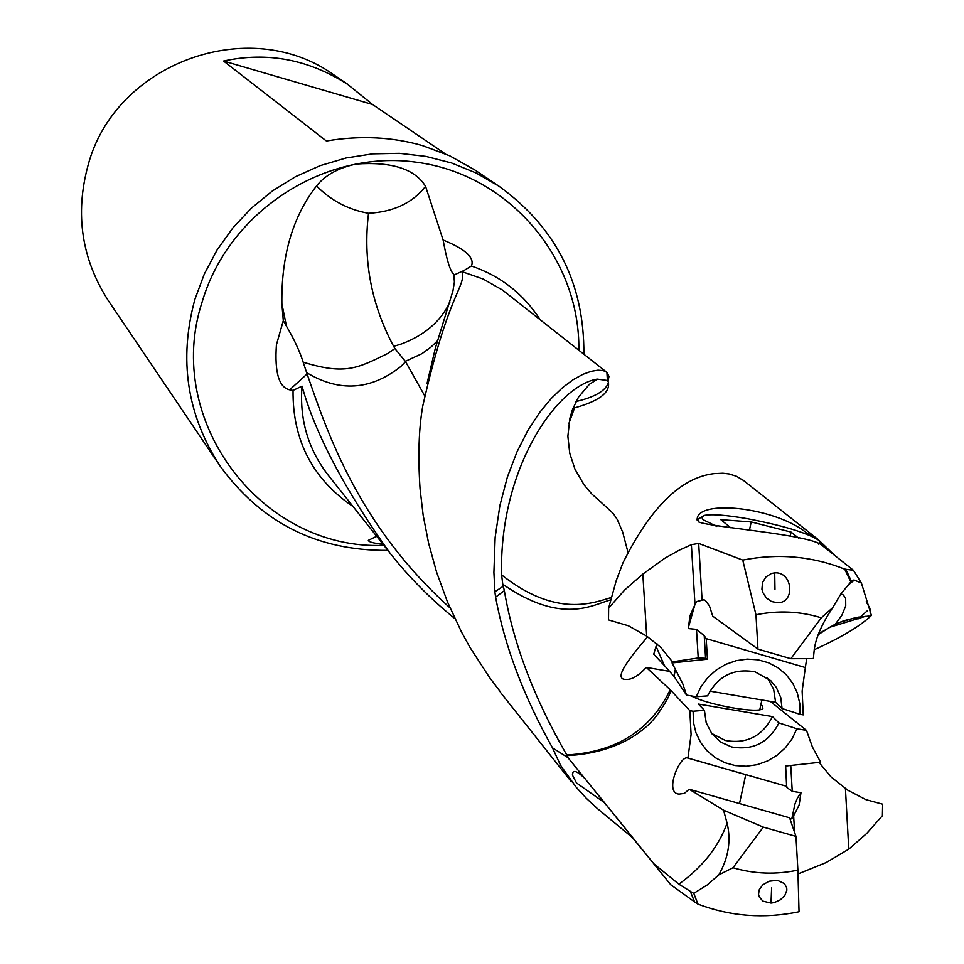 <?xml version="1.0" encoding="UTF-8"?>
<svg xmlns="http://www.w3.org/2000/svg" width="964" height="964" viewBox="0 0 964 964"><rect width="100%" height="100%" fill="white"/><g stroke="black" fill="none" stroke-linecap="round" stroke-linejoin="round"><path stroke-width="1.45" d="M376.671 536.285L368.32 540.358C368.658 541.949 373.55 543.25 383.009 544.274M675.631 668.811L673.957 676.33L675.475 668.522M709.89 691.14L775.598 702.298L773.634 689.2L767.296 677.764M782.069 708.528L800.012 714.336L799.759 703.431L797.288 692.899L792.709 683.187L786.19 674.704L778.008 667.799L768.513 662.774L758.102 659.846L747.196 659.123L736.255 660.653L725.747 664.365L716.119 670.113L707.757 677.644L701.045 686.645L696.225 696.743L707.54 695.888C717.843 676.017 733.688 668.016 755.089 671.872L770.694 680.608L776.285 687.392L780.744 697.466L782.069 708.528L775.598 702.298M707.431 659.219L705.588 658.291L704.226 635.662L706.202 638.638L707.431 659.219L672.053 662.931L682.789 683.862L686.537 695.104L674.173 676.583M705.588 658.291L698.225 657.978L672.426 661.834L672.053 662.931M704.226 635.662L696.49 629.371L698.225 657.978M696.225 696.743L686.537 695.104M800.012 714.336L803.265 714.89L802.132 691.116L805.35 667.558L706.202 638.638M474.553 169.785L449.67 155.782L422.666 145.66C392.264 136.864 360.162 135.309 326.374 140.985L223.552 61.033C267.281 51.526 308.745 59.37 347.944 84.591L372.61 104.522L223.552 61.033M372.61 104.522L445.091 153.722M583.871 354.149C584.329 283.464 556.035 227.48 498.978 186.221L476.144 173.002L451.646 163L425.907 156.397L399.421 153.324L372.646 153.854L346.088 157.976L320.217 165.627L295.514 176.677L272.451 190.932L251.435 208.128L232.854 227.938L217.069 250.001L204.356 273.933L194.933 299.262C178.581 359.174 186.883 414.653 219.828 465.684C261.148 522.693 317.156 550.926 387.853 550.384M219.828 465.684L108.595 301.069C81.723 259.437 74.831 214.357 87.917 165.844C114.608 62.973 249.628 13.797 334.231 75.168L348.028 84.471M568.832 423.618L574.532 407.953M449.947 302.057C440.958 321.108 424.919 335.026 401.843 343.823L393.661 346.377L394.915 348.534L387.841 353.439C357.367 368.236 345.654 375.189 303.166 362.175C299.768 351.366 294.201 339.388 286.465 326.23L283.296 320.651L281.874 303.672L286.465 326.23M393.661 346.377C371.248 304.431 362.874 260.075 368.525 213.297C348.402 209.73 331.074 200.608 316.541 185.932C292.815 216.406 281.259 255.653 281.874 303.672M303.166 362.175L307.094 373.972L289.646 389.817C278.933 387.444 274.523 372.453 276.415 344.859L283.296 320.651M454.839 618.575C430.51 598.897 408.844 577.014 389.854 552.914C344.425 489.134 315.144 433.535 302.021 386.13L293.044 390.408L289.646 389.817M450.007 607.898C357.572 524.561 327.35 432.209 307.094 373.972M814.219 649.724C840.5 637.855 859.334 626.648 870.745 616.117L858.273 617.129L844.199 620.623L835.752 623.913L818.52 633.842M861.406 583.087L871.348 615.213L870.878 615.996M866.214 601.741L869.889 608.272L870.215 613.068M867.66 610.489L857.972 619.021M870.733 616.117L865.407 616.358M868.492 616.068L854.538 617.936L840.56 622.141L830.582 626.757L818.183 634.686M656.062 646.314L653.725 654.231L664.353 665.509L656.062 646.314M669.835 671.426L646.302 667.413L670.221 689.754C650.604 730.387 616.117 752.125 566.784 754.981L568.001 757.692L552.493 747.847C523.597 696.297 504.63 646.049 495.592 597.114L504.341 590.691L503.316 586.257L494.881 591.727L493.905 572.459L495.147 537.382L499.894 505.498L507.413 476.951L516.993 451.863L527.959 430.342L539.635 412.484L551.384 398.349L562.663 387.528L573.206 379.659L582.774 374.381L591.101 371.333L597.993 370.176L603.235 370.61L606.742 372.261M647.651 636.71C633.541 653.592 610.827 679.969 626.226 679.439C631.914 679.728 638.602 675.716 646.302 667.413M656.183 646.35L657.123 643.916M760.909 704.551L762.187 705.6L762.91 708.359C760.018 714.167 707.938 705.142 691.224 695.9M495.592 597.114L494.881 591.727M368.525 213.297C393.589 211.899 412.604 202.922 425.57 186.353L443.115 240.024C446.706 259.931 450.272 271.402 453.839 274.451L454.393 282.006L452.972 290.742L435.379 348.088L427.028 383.527M500.569 692.08L489.423 677.355L469.926 647.314L461.575 632.167L447.477 601.946L436.584 572.146L428.582 543.13L423.16 515.234L420.051 488.796C417.894 455.827 418.822 428.173 422.798 405.808C449.128 289.863 465.901 287.417 462.081 271.691L471.42 266.004C474.842 257.762 465.407 249.098 443.115 240.024M454.273 274.885L462.72 271.089M771.007 903.087L762.849 901.123L759.174 896.773L758.535 894.279L759.174 889.844L762.693 884.928L768.995 881.241L777.43 880.313L784.431 883.59L786.708 887.711L786.865 890.206L784.865 895.375L780.346 899.798L774.309 902.593L771.007 903.087L771.622 887.928M733.014 867.733C754.185 873.999 775.815 874.794 797.891 870.118L795.963 836.391L763.295 827.124L733.014 867.733L718.758 874.89L707.082 885.048L693.779 893.327L697.948 904.124C730.495 916.427 764.187 918.981 799.036 911.763L797.891 870.118M794.589 832.402L793.637 815.749L799.096 805.169L800.976 792.733L797.433 798.047L794.999 803.856L791.818 818.725L790.034 819.087M793.637 815.749L791.818 818.725M845.428 788.54L848.778 849.164L866.636 833.511L882.397 815.725L882.638 804.181L865.937 799.65L847.85 790.239L831.052 776.936L819.002 762.404M786.648 787.178L785.66 766.031L820.653 762.223L812.423 747.04L806.482 730.387L770.296 701.394M786.696 787.443L792.239 791.311L800.976 792.733M848.778 849.164L826.088 862.587L798.433 873.77M718.758 874.89C728.471 857.948 731.254 840.716 727.097 823.196L723.554 810.182L689.212 789.239L789.6 817.809L795.963 836.391M723.554 810.182L763.295 827.124M690.429 891.363L678.849 884.169L653.616 863.575L671.534 885.699M678.873 884.145C702.467 867.166 718.542 846.85 727.097 823.184M693.779 893.327L690.332 891.423L694.562 901.87L670.691 884.687M653.652 863.563L568.001 757.692M653.761 863.708L632.48 837.644L597.186 808.398L586.22 798.204L576.171 787.19L560.578 765.368L552.493 747.847M598.837 795.625L634.505 839.837M697.948 904.124L694.574 901.87M607.007 372.478L608.995 376.43L607.959 381.455M504.341 590.691C513.342 643.663 534.152 698.43 566.784 754.993M567.157 755.607C620.937 752.992 647.868 727.531 656.641 715.637C665.1 703.804 669.763 695.55 670.631 690.863L670.221 689.754M711.661 733.447L725.362 740.473C746.582 744.232 762.295 736.279 772.501 716.601L698.394 704.069L704.431 710.335L706.19 722.723L711.854 733.712L721.096 742.292L731.543 746.931C752.884 750.703 768.694 742.702 778.948 722.928L796.879 728.76L792.083 738.81L785.383 747.763L777.068 755.258L767.489 760.982L757.041 764.705L746.16 766.26L735.279 765.585L724.868 762.705L715.36 757.74L707.154 750.884L700.587 742.437L695.948 732.736L693.417 722.193L693.128 711.239L704.431 710.335M772.501 716.601L778.948 722.928M670.799 690.357L689.838 710.685L691.092 734.52L687.934 758.078L786.829 786.359L687.718 758.041C680.174 754.607 663.545 793.444 679.198 794.083L684.368 793.384L689.212 789.239M693.128 711.239L689.838 710.685M796.879 728.76L806.482 730.387M306.54 372.574C339.232 392.336 370.646 390.324 400.771 366.549L405.603 361.693L424.558 395.541M394.915 348.534L405.603 361.693M405.326 361.343L421.919 353.692L431.041 347.028L437.536 340.762M604.536 802.687L576.472 782.925L572.447 775.08C572.387 769.188 576.737 770.525 585.485 779.081M808.651 534.972L807.446 533.345L818.52 539.876L834.764 555.469M774.707 572.881C792.878 571.459 795.529 603.09 777.611 602.741L771.574 601.56L766.356 597.945L762.801 592.45L761.922 589.173L762.536 582.497L765.982 576.894L771.453 573.447L774.707 572.881L774.972 589.281M851.357 581.196L854.309 580.111L861.442 583.075M854.285 580.123L848.248 585.064M814.315 648.989L813.351 658.653L790.841 658.701L757.957 649.109L755.969 614.791L742.75 560.084C778.177 553.167 812.17 556.18 844.729 569.146L853.453 570.302L861.37 583.027M790.841 658.701L821.304 617.804L832.679 607.694C821.918 623.829 815.761 637.891 814.206 649.905M832.679 607.694L840.885 593.92L851.393 581.256L845.741 569.085M821.304 617.804C800.084 611.248 778.31 610.236 755.969 614.791M853.67 580.075L850.971 582.304L844.729 569.146M642.831 574.098L624.648 590.004L608.633 608.103L608.513 619.924L628.42 625.781L646.687 636.107L642.831 574.098L664.666 558.325L679.331 550.143L691.381 544.684L694.996 604.524L696.851 601.512L703.985 599.813L705.323 600.355L709.444 605.934L712.745 616.153L757.957 649.109M691.381 544.684L698.683 543.419L742.75 560.084M806.687 658.665L805.35 667.558M694.996 604.524L689.983 615.731L688.32 628.564L696.49 629.371M688.368 627.576L694.863 604.753M646.687 636.107L660.738 647.314L672.426 661.834M673.957 676.33L664.425 665.534M807.724 533.803C777.117 507.908 703.274 499.677 697.514 517.102L698.334 521.825C710.625 527.368 810.037 534.381 821.931 545.287L853.453 570.302M742.666 480.036L736.604 476.337L729.23 473.975L722.867 473.216L713.975 473.637C681.042 477.529 650.676 507.317 622.877 563.024L616.201 580.714L608.633 608.103M293.044 390.408C292.502 440.283 312.517 478.988 353.065 506.534M503.316 586.257L502.774 584.268C562.181 625.311 592.752 604.633 610.586 599.921M502.774 584.268L501.593 574.881C498.966 470.167 555.746 386.07 597.138 379.105L606.922 380.418L608.356 382.057C610.453 392.709 598.656 401.458 572.941 408.314M611.2 597.547C594.089 602.512 556.662 618.502 501.593 574.881M627.901 552.023L622.684 532.104L617.297 519.56L613.237 513.475L600.837 502.039M316.541 185.932C325.109 175.195 338.268 167.917 356.029 164.073C391.685 161.494 414.869 168.917 425.57 186.353M539.973 319.421C523.38 293.791 500.521 275.993 471.42 266.004M454.418 281.645L453.839 274.451M730.676 527.742L720.819 519.668L751.209 521.934L749.606 529.381M790.239 536.02L791.095 532.092L798.614 538.141M751.209 521.934L791.095 532.092M701.611 517.15L697.623 519.271L697.189 520.355M822.75 545.937L822.244 545.263M818.677 544.178L820.075 541.973L818.4 540.057C806.229 532.55 782.503 525.428 747.233 518.668C726.049 515.017 711.745 513.933 704.335 515.403L701.623 517.078L703.033 519.656L716.806 526.452M792.239 791.311L790.769 765.464M462.081 271.691L483.181 279.054L502.521 290.068L606.742 372.249M702.105 600.331L698.683 543.419M388.866 551.661L328.109 475.059C308.094 449.067 299.394 419.424 302.021 386.13M383.877 545.371C261.931 550.637 163.012 420.858 202.115 302.045C228.54 211.61 324.278 149.336 416.424 162.217C508.715 174.291 580.159 258.087 578.846 350.185M498.978 186.221L474.565 169.76M865.395 616.345L829.57 627.311M571.375 781.78L500.364 692.248M631.468 836.077L604.524 802.675M572.52 775.08L572.893 772.646M807.458 533.357L808.748 535.008M840.994 593.788L843.404 595.029L845.669 598.475L845.729 605.91L841.946 615.116L835.668 623.72M696.972 519.668L697.514 517.102M818.544 539.852L742.774 479.903M597.306 379.298L589.402 384.299L578.448 397.204L572.459 409.579L569.845 418.376L567.868 436.27L569.748 453.285L574.954 469.167L584.051 484.856L591.836 494.014L600.849 502.027M608.501 382.419C605.802 390.721 594.957 397.096 575.978 401.542M606.91 372.502L607.404 380.298M820.075 541.973L822.617 545.841M761.897 699.96L759.789 709.685M745.762 774.622L739.509 803.554"/></g></svg>
